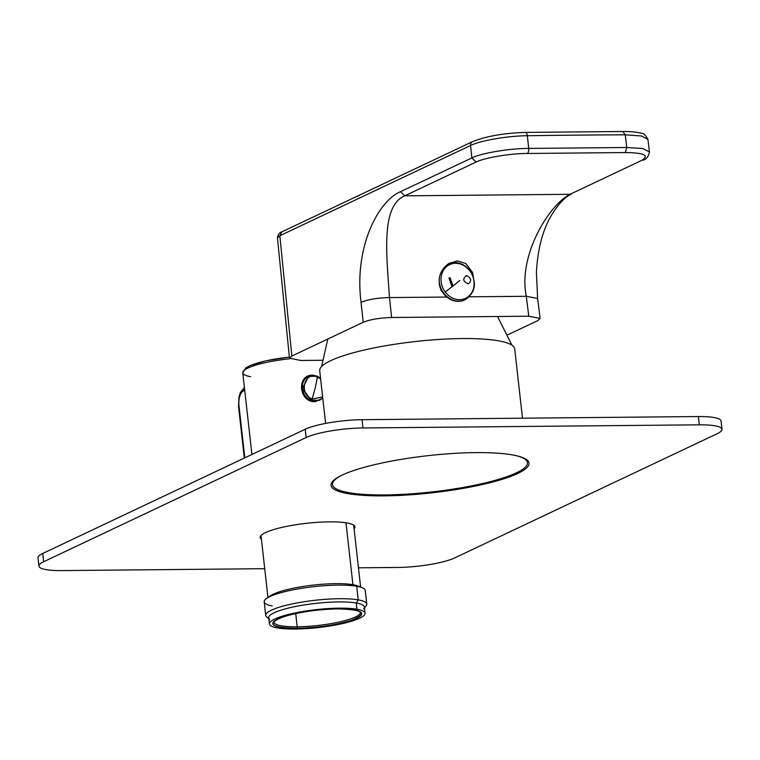 <?xml version="1.0" encoding="UTF-8"?>
<svg xmlns="http://www.w3.org/2000/svg" width="760" height="760" viewBox="0 0 760 760"><rect width="100%" height="100%" fill="white"/><g stroke="black" fill="none" stroke-linecap="round" stroke-linejoin="round"><path stroke-width="1.14" d="M269.762 619.381A48.155 9.034 -6.4 0 1 297.806 606.053A48.155 9.034 -6.4 0 1 356.298 603.022L356.944 609.244A48.108 9.025 -6.4 0 1 365.047 613.253A48.108 9.025 -6.4 0 1 331.607 625.708A48.108 9.025 -6.4 0 1 277.542 627.95A48.108 9.025 -6.4 0 1 269.439 623.979A48.108 9.025 -6.4 0 1 302.793 611.505A48.108 9.025 -6.4 0 1 356.944 609.244A48.108 9.025 -6.4 0 1 343.89 623.257A48.108 9.025 -6.4 0 1 277.542 627.95A48.108 9.025 -6.4 0 1 290.595 613.938A48.108 9.025 -6.4 0 1 356.944 609.244L356.298 603.022L358.226 599.868L356.706 586.274A50.863 9.547 -6.4 0 1 362.064 587.679L357.856 585.998A46.616 8.75 -6.4 0 0 352.934 584.706L356.706 586.274A50.863 9.547 -6.4 0 1 365.265 590.491L366.795 604.086A50.863 9.547 -6.4 0 1 364.448 607.439M337.753 608.893C316.939 609.406 298.699 612.085 283.052 616.901C266.209 623.836 270.769 627.636 296.733 628.301C317.547 627.788 335.777 625.119 351.433 620.293C368.277 613.358 363.717 609.558 337.753 608.893A44.707 8.389 -6.4 0 1 356.668 618.231A44.707 8.389 -6.4 0 1 296.733 628.301A44.707 8.389 -6.4 0 1 277.818 618.963A44.707 8.389 -6.4 0 1 337.753 608.893A1.273 0.598 -90.5 0 1 337.63 608.922A1.273 0.598 -90.5 0 0 337.63 608.922A1.273 0.598 -90.5 0 0 337.753 608.893M360.269 612.512A43.434 8.151 -6.4 0 1 297.179 626.791L295.726 613.567L297.179 626.791A1.273 0.598 89.5 0 1 296.733 628.301A1.273 0.598 89.5 0 0 297.179 626.791A43.434 8.151 -6.4 0 1 273.933 622.193C273.942 623.01 271.244 620.226 289.341 615.077C304.447 611.315 320.54 609.264 337.62 608.922C355.281 608.656 361.266 612.114 359.974 612.056L360.269 612.512A43.434 8.151 -6.4 0 1 297.179 626.791A43.434 8.151 -6.4 0 1 273.933 622.193M266.674 598.376L270.417 595.802A46.616 8.75 -6.4 0 1 308.113 585.741A46.616 8.75 -6.4 0 1 352.934 584.706L356.706 586.274A50.863 9.547 -6.4 0 0 307.8 587.404A50.863 9.547 -6.4 0 0 266.674 598.376A50.863 9.547 -6.4 0 0 272.184 605.957M268.736 618.174A50.863 9.547 -6.4 0 1 265.705 615.429A50.863 9.547 -6.4 0 1 301.017 602.253A50.863 9.547 -6.4 0 1 358.226 599.868A50.863 9.547 -6.4 0 1 366.795 604.086M268.793 618.63L266.845 617.13A50.863 9.547 -6.4 0 1 296.466 603.06A50.863 9.547 -6.4 0 1 358.226 599.868L356.706 586.274A50.863 9.547 -6.4 0 0 299.497 588.658A50.863 9.547 -6.4 0 0 264.185 601.834L265.705 615.429M269.439 623.979L268.688 617.775A48.155 9.034 -6.4 0 1 302.081 605.292A48.155 9.034 -6.4 0 1 356.298 603.022L358.226 599.868A50.863 9.547 -6.4 0 1 366.063 606.005L364.496 607.895M365.047 613.253L364.41 607.04A48.155 9.034 -6.4 0 0 356.298 603.022A48.155 9.034 -6.4 0 1 363.717 608.836M268.945 597.047A46.616 8.75 -6.4 0 1 305.206 586.15A46.616 8.75 -6.4 0 1 352.934 584.706L345.99 522.785L352.934 584.706A46.616 8.75 -6.4 0 1 359.565 586.881M250.61 376.703A46.616 8.75 -6.4 0 1 242.763 372.837A46.616 8.75 -6.4 0 1 289.76 358.767A46.616 8.75 -6.4 0 0 242.763 372.837L245.86 367.821L250.144 365.55L265.82 360.838L289.37 357.077M244.615 369.977A44.555 8.36 -6.4 0 1 289.37 357.105M244.311 458.071L238.526 406.457A4.237 0.798 173.6 0 1 239.001 406.02L244.815 457.833L239.001 406.02A12.711 5.994 89.5 0 1 243.438 390.849A4.237 3.648 -115.3 0 1 244.425 387.657A4.237 3.648 -115.3 0 0 243.438 390.849L244.71 390.241L243.438 390.849A12.711 5.994 89.5 0 0 239.001 406.02A4.237 0.798 173.6 0 0 238.526 406.457L239.02 396.644L240.398 392.492L244.406 387.514M302.433 389.044L304.028 393.87L302.433 389.053M315.428 401.622L322.781 398.145L315.428 401.622L315.115 401.213L315.428 401.622C299.126 402.952 296.001 375.05 312.455 375.145L312.455 375.145C295.973 375.165 299.079 402.838 315.428 401.622M316.853 376.105L312.455 375.145L316.873 376.115M319.684 400.197L311.324 400.254L312.123 399.048C297.549 392.93 305.463 370.633 317.414 376.95C304.123 370.851 298.509 394.307 312.123 399.048L315.305 387.742L312.123 399.048L322.648 396.986L312.123 399.048L311.077 400.377L302.366 388.541L308.455 376.456M319.561 400.263L311.077 400.377L302.623 388.417L308.579 376.39L317.262 376.257L320.54 378.185M317.062 376.276L320.615 378.879L317.414 376.95L315.305 387.742M316.815 376.399A13.138 11.324 64.7 0 0 302.623 383.828A13.138 11.324 64.7 0 0 311.077 400.377M341.164 475.57A98.116 18.411 173.6 0 0 332.471 484.557A98.116 18.411 173.6 0 0 407.806 494.057A98.116 18.411 173.6 0 0 516.496 472.805A98.116 18.411 173.6 0 0 527.478 462.678A98.116 18.411 173.6 0 0 517.009 455.848M522.49 418.19L514.719 348.916A98.116 18.411 173.6 0 0 439.384 339.416A98.116 18.411 173.6 0 0 330.695 360.658A98.116 18.411 173.6 0 0 319.713 370.785L325.613 423.405M384.351 495.862A99.598 18.687 173.6 0 0 529.026 463.134A99.598 18.687 173.6 0 0 475.731 452.618A99.598 18.687 -6.4 0 0 331.065 485.345A99.598 18.687 -6.4 0 0 384.351 495.862M354.094 528.875A47.68 8.949 173.6 0 0 354.939 526.899A47.68 8.949 173.6 0 0 329.422 521.854A47.68 8.949 -6.4 0 0 260.167 537.529A47.68 8.949 -6.4 0 0 261.43 539.267M358.454 567.815L397.955 567.444A42.38 7.951 173.6 0 0 454.774 557.887L717.25 433.666A42.38 7.951 173.6 0 0 722 429.295A42.38 7.951 173.6 0 0 699.323 424.821L362.976 427.965L362.045 419.691L698.392 416.546L699.323 424.821M722 429.295L721.069 421.021A42.38 7.951 173.6 0 0 698.392 416.546M42.75 553.461L43.671 561.735A42.38 7.951 173.6 0 0 38.931 566.114L38 557.84A42.38 7.951 173.6 0 1 42.75 553.461L305.226 429.238A42.38 7.951 -6.4 0 1 362.045 419.691M43.671 561.735L306.156 437.513A42.38 7.951 -6.4 0 1 362.976 427.965M264.727 568.689L61.607 570.589A42.38 7.951 173.6 0 1 38.931 566.114M508.031 334.704L537.747 320.635L540.113 318.44L528.779 316.207L526.3 296.286C517.817 255.417 549.29 204.535 570.086 194.294L641.421 160.531C649.847 155.477 644.47 152.827 625.29 152.56L626.772 147.507L625.242 134.814L622.858 131.594M647.938 139.45L649.439 151.934L642.808 148.532L626.772 147.507L528.684 148.418L527.355 135.726A11549.891 9951.725 -115.3 0 1 576.289 135.137A11549.891 9951.725 -115.3 0 1 625.242 134.814L641.573 136.002L647.938 139.45C645.439 134.947 643.359 132.943 641.697 133.418C637.308 132.078 631.17 131.432 623.285 131.489L525.35 132.411A4.237 2.004 -90.8 0 1 527.355 135.726C507.67 135.859 480.443 140.571 470.563 145.483L471.865 157.938C481.156 153.093 510.387 148.305 528.684 148.418A4.237 1.995 -90.5 0 1 527.202 153.482L625.29 152.56M441.75 290.899L441.332 290.899C436.924 279.727 439.365 270.626 448.666 263.606L457.387 260.898L465.69 263.445L472.615 272.469L474.458 284.667M528.779 316.207L391.618 317.499L389.462 297.569C386.878 256.642 380.342 206.112 404.728 195.843L476.064 162.07C484.433 157.719 510.739 153.387 527.202 153.482M391.618 317.499C379.696 317.87 370.224 319.466 363.213 322.269L291.859 356.041L289.484 358.216L300.817 360.468L322.269 360.269M289.484 358.216L277.457 237.899L279.832 235.743L470.563 145.483A4.237 3.648 -115.3 0 1 472.492 141.655L472.492 141.655A4.237 3.648 -115.3 0 1 472.539 141.626M363.213 322.269L361.048 302.347C353.913 246.116 378.945 200.459 400.52 191.7L471.865 157.938L476.064 162.07M449.16 263.302A20.131 17.347 -115.3 0 1 454.1 262.456A20.131 17.347 -115.3 0 1 458.441 262.988M468.255 283.831C462.916 281.428 462.355 278.683 466.573 275.614C471.333 278.065 471.903 280.81 468.255 283.831L468.236 283.841C462.897 281.438 462.337 278.692 466.545 275.623M465.737 275.823L466.573 275.614M452.846 285.551L451.725 285.902L448.951 278.017L450.053 277.675L452.846 285.551L451.744 285.893L448.97 278.008M448.087 264.195A19.712 16.977 64.7 0 0 447.868 264.29A19.712 16.977 64.7 0 0 447.26 264.594M439.185 283.955A19.712 16.977 64.7 0 0 443.203 293.142A19.712 16.977 64.7 0 0 464.73 299.915A19.712 16.977 64.7 0 0 464.949 299.81M305.226 429.238L306.156 437.513M400.52 191.7L404.728 195.843L570.086 194.294L641.421 160.531M469.309 296.818L526.3 296.286L537.633 298.452L536.399 272.337C537.776 247.788 543.229 228.076 552.758 213.199C558.894 203.49 565.117 197.087 571.434 193.98M361.048 302.347C368.049 299.44 377.52 297.853 389.462 297.569L446.889 297.036M291.859 356.041L279.832 235.743L281.76 231.914C279.471 232.398 278.036 234.393 277.457 237.899M445.198 291.925A18.62 16.046 64.7 0 0 468.559 296.39A18.62 16.046 64.7 0 0 469.946 271.073A18.62 16.046 64.7 0 0 446.585 266.608A18.62 16.046 64.7 0 0 445.198 291.925A38.142 4.294 -36.4 0 0 459.8 280.449M464.73 299.915L465.158 299.716A19.712 16.977 64.7 0 1 443.631 292.933A19.712 16.977 -115.3 0 1 439.261 278.245M447.079 264.736A19.712 16.977 -115.3 0 1 448.295 264.091C456.541 260.946 463.818 263.178 470.117 270.798C477.128 283.034 475.475 292.666 465.158 299.716M360.62 587.1L353.675 525.15M267.957 597.493L261.012 535.543M251.921 454.47L242.763 372.837M322.762 398.031L319.817 400.14M497.534 316.502L511.955 345.211M327.798 339.036L321.584 366.567M332.187 481.983L332.471 484.557M527.193 460.113L527.478 462.678M537.633 298.452L540.113 318.44M649.439 151.934C648.498 156.712 646.275 159.476 642.77 160.227M525.35 132.411C503.576 133.161 485.963 136.239 472.492 141.655L281.76 231.914"/></g></svg>
